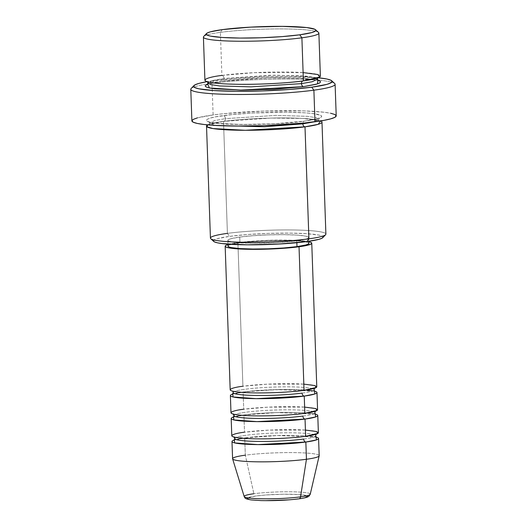 <?xml version="1.0" encoding="UTF-8"?>
<svg xmlns="http://www.w3.org/2000/svg" width="527" height="527" viewBox="0 0 527 527"><rect width="100%" height="100%" fill="white"/><g stroke="black" fill="none" stroke-linecap="round" stroke-linejoin="round"><path stroke-width="0.4" stroke-dasharray="2.63 1.98" d="M306.971 495.802L298.717 494.524L283.243 494.214L265.76 494.991L255.931 495.993A30.27 3.057 -2 0 0 255.858 500.321A30.27 3.057 -2 0 0 298.644 498.852A30.27 3.057 -2 0 0 298.717 494.524A30.27 3.057 -2 0 0 255.931 495.993L247.624 497.844M310.245 494.234A33.063 3.34 -2 0 0 290.245 491.77A33.063 3.34 -2 0 0 253.889 493.733A33.063 3.34 178 0 1 288.144 491.763A33.063 3.34 178 0 1 310.047 493.786M233.553 393.116A40.434 4.084 178 0 1 245.055 389.262A40.434 4.084 -2 0 0 233.553 393.116M232.743 394.031L243.118 391.996A2.885 2.022 -97.7 0 0 243.428 391.983A2.885 2.022 82.3 0 1 243.118 391.996A43.326 4.381 178 0 1 314.514 391.172L275.792 389.591L243.118 391.996L243.718 409.229L243.118 391.996A43.326 4.381 178 0 0 232.743 394.031M234.35 416.086A40.434 4.084 178 0 1 245.852 412.233A40.434 4.084 -2 0 0 234.35 416.086M233.54 417.002L243.915 414.966A2.885 2.022 -97.7 0 0 244.225 414.953A2.885 2.022 82.3 0 1 243.915 414.966A43.326 4.381 178 0 1 315.317 414.15L276.596 412.569L243.915 414.966L244.521 432.199L243.915 414.966A43.326 4.381 178 0 0 233.54 417.002M235.154 439.063A40.434 4.084 178 0 1 246.656 435.21A40.434 4.084 -2 0 0 235.154 439.063M319.184 455.71A43.326 4.381 -2 0 0 292.419 452.601A43.326 4.381 -2 0 0 245.318 455.17L253.889 493.733L245.318 455.17L244.719 437.944A43.326 4.381 178 0 0 234.344 439.979L244.719 437.944A2.885 2.022 -97.7 0 0 245.029 437.93A2.885 2.022 82.3 0 1 244.719 437.944A43.326 4.381 178 0 1 316.121 437.12L277.393 435.539L244.719 437.944L245.318 455.17A43.326 4.381 178 0 1 292.959 452.601A43.326 4.381 178 0 1 319.171 455.829M318.552 32.49A57.766 5.837 -2 0 0 280.443 28.913A57.766 5.837 -2 0 0 220.391 32.358L222.328 29.624L220.391 32.358A57.766 5.837 178 0 1 283.183 28.926A57.766 5.837 178 0 1 318.875 33.069M322.84 237.631A54.874 5.547 -2 0 0 291.754 233.145A54.874 5.547 -2 0 0 229.548 236.379L227.414 233.375A57.766 5.837 178 0 1 292.893 229.97A57.766 5.837 178 0 1 325.614 234.686M334.711 83.529A72.206 7.299 -2 0 0 287.077 79.063A72.206 7.299 -2 0 0 212.012 83.365L213.949 80.631A69.314 7.003 178 0 1 318.308 77.785L289.468 76.514L262.966 76.889L236.445 78.339L207.098 81.672A69.314 7.003 178 0 1 213.949 80.631L212.012 83.365A72.206 7.299 178 0 1 290.502 79.076A72.206 7.299 178 0 1 335.106 84.254M316.898 78.279L300.983 75.73L270.087 75.282L224.034 78.437A2.885 2.022 82.3 0 1 222.407 81.165A2.885 2.022 82.3 0 1 222.098 81.178L207.631 84.109L222.098 81.178A2.885 2.022 -97.7 0 0 222.407 81.165A2.885 2.022 -97.7 0 0 224.034 78.437L213.251 80.354L207.908 82.95L213.251 80.354L224.034 78.437A2.885 2.022 -97.7 0 0 221.893 75.433L220.391 32.358L221.893 75.433A57.766 5.837 -2 0 0 204.917 80.176M223.501 121.375A2.885 2.022 -97.7 0 0 223.81 121.368A2.885 2.022 -97.7 0 0 225.437 118.641L214.654 120.558L209.311 123.147L215.168 125.426L209.311 123.147L214.654 120.558L225.437 118.641A2.885 2.022 -97.7 0 0 223.303 115.637C209.7 117.146 193.554 121.803 223.158 123.898C253.882 125.841 294.481 122.824 304.804 121.091A2.885 2.022 -97.7 0 0 304.494 121.105A2.885 2.022 -97.7 0 0 302.893 123.173A2.885 2.022 82.3 0 1 304.494 121.105A2.885 2.022 82.3 0 1 304.804 121.091L317.346 118.766L320.653 117.554L321.78 116.375L320.693 115.275L312.109 113.463L304.942 112.824L286.233 112.205L252.888 113.015L232.058 114.609L216.103 116.77L210.754 117.962L207.454 119.168L206.32 120.347L207.414 121.454L215.998 123.259L241.867 124.524L275.219 123.707L304.804 121.091C318.4 119.583 334.546 114.919 304.942 112.824C274.224 110.881 233.626 113.904 223.303 115.637A2.885 2.022 82.3 0 1 225.437 118.641L275.825 115.406L307.234 116.315L316.167 117.679L318.993 119.319L313.308 121.994L318.993 119.319L316.167 117.679L307.234 116.315L275.825 115.406L225.437 118.641A2.885 2.022 82.3 0 1 223.81 121.368A2.885 2.022 82.3 0 1 223.501 121.375A57.766 5.837 178 0 1 280.634 117.943A57.766 5.837 178 0 1 320.693 120.927L302.676 118.417L270.503 118.081L223.501 121.375L227.414 233.375L223.501 121.375L207.724 124.873A57.766 5.837 178 0 1 223.501 121.375M317.577 409.762A43.326 4.381 -2 0 0 290.812 406.653A43.326 4.381 -2 0 0 243.718 409.229A43.326 4.381 -2 0 0 230.984 412.786M237.901 242.67A43.326 4.381 178 0 1 308.822 241.735L292.577 240.246L268.539 240.332L244.469 241.9L228 244.554A43.326 4.381 178 0 1 237.901 242.67L238.105 248.461L237.901 242.67M316.773 386.785A43.326 4.381 -2 0 0 290.008 383.676A43.326 4.381 -2 0 0 242.914 386.251L238.105 248.461L242.914 386.251A43.326 4.381 -2 0 0 230.18 389.809M296.787 240.885L296.853 242.723L296.787 240.885L305.568 239.251L307.887 238.408L308.67 237.585L307.913 236.814L305.627 236.122L296.885 235.095L283.789 234.66L268.335 234.884L252.861 235.727L239.739 237.064A40.434 4.084 178 0 1 283.691 234.66A40.434 4.084 178 0 1 308.67 237.558A40.434 4.084 178 0 1 296.787 240.885A40.434 4.084 178 0 1 252.835 243.283A40.434 4.084 178 0 1 227.855 240.384L228.613 241.135L234.627 242.4L252.736 243.283L276.082 242.716L296.787 240.885M308.875 243.303A40.434 4.084 -2 0 0 283.895 240.404A40.434 4.084 -2 0 0 239.937 242.809L239.739 237.064L230.958 238.691L228.646 239.535L227.855 240.365A40.434 4.084 178 0 1 239.739 237.064L239.937 242.809A40.434 4.084 -2 0 0 228.053 246.129M325.89 234.087A57.766 5.837 -2 0 0 290.206 229.943A57.766 5.837 -2 0 0 227.414 233.375A57.766 5.837 -2 0 0 210.431 238.118M336.213 115.841A72.206 7.299 -2 0 0 291.609 110.663A72.206 7.299 -2 0 0 213.112 114.952L212.012 83.365L213.112 114.952A72.206 7.299 -2 0 0 191.887 120.881L191.887 120.848M320.376 76.145A57.766 5.837 -2 0 0 284.692 72.001A57.766 5.837 -2 0 0 221.893 75.433A2.885 2.022 82.3 0 1 224.034 78.437L274.415 75.209L305.831 76.112L314.764 77.476L317.59 79.116L317.992 77.673C316.299 78.642 311.338 79.715 303.111 80.901C272.867 85.796 206.709 84.597 207.21 81.435L207.546 81.81M318.38 432.733A43.326 4.381 -2 0 0 291.615 429.624A43.326 4.381 -2 0 0 244.521 432.199A43.326 4.381 -2 0 0 231.788 435.757M245.318 455.17A43.326 4.381 -2 0 0 232.585 458.734M253.889 493.733A33.063 3.34 -2 0 0 244.185 496.539M298.644 498.852L305.219 497.633M249.317 499.556L252.104 499.991M260.437 500.545L265.661 500.65M288.816 499.853L294.053 499.392M203.415 37.101A57.766 5.837 178 0 1 220.391 32.358A57.766 5.837 -2 0 0 203.692 36.495M222.098 81.178L240.846 79.261L274.205 77.785L303.736 78.365L317.946 80.256L298.012 78.055L266.609 77.943L222.098 81.178M190.787 89.294A72.206 7.299 178 0 1 212.012 83.365A72.206 7.299 -2 0 0 191.136 88.543M197.427 117.857L213.112 114.952L224.061 113.667L264.172 111.059L304.244 110.907L324.118 112.238L330.765 113.272M213.698 241.412L213.422 240.859L214.496 239.739L217.631 238.593L229.548 236.379L247.361 234.568L268.355 233.421L289.336 233.118L307.109 233.711L318.967 235.108L322.069 236.037L323.104 237.084L322.867 237.605M228.053 246.122L228.843 245.279L231.155 244.436L239.937 242.809L253.065 241.471L268.533 240.628L283.994 240.404L297.09 240.839L305.825 241.867L308.111 242.552L308.875 243.329M303.111 72.594L254.343 72.667L221.893 75.433M227.414 233.375L229.548 236.379A54.874 5.547 -2 0 0 213.725 241.438M303.71 439.031A40.434 4.084 -2 0 0 315.212 435.17A40.434 4.084 -2 0 0 288.071 432.799A40.434 4.084 -2 0 0 246.656 435.21A40.434 4.084 178 0 1 288.071 432.799A40.434 4.084 178 0 1 315.212 435.17A40.434 4.084 178 0 1 303.71 439.031M305.429 430.072L268.856 430.124L244.521 432.199M302.906 416.053A40.434 4.084 -2 0 0 314.408 412.2A40.434 4.084 -2 0 0 287.268 409.822A40.434 4.084 -2 0 0 245.852 412.233A40.434 4.084 178 0 1 287.268 409.822A40.434 4.084 178 0 1 314.408 412.2A40.434 4.084 178 0 1 302.906 416.053M304.626 407.101L268.052 407.154L243.718 409.229M302.103 393.083A40.434 4.084 -2 0 0 313.605 389.222A40.434 4.084 -2 0 0 286.464 386.851A40.434 4.084 -2 0 0 245.055 389.262A40.434 4.084 178 0 1 286.464 386.851A40.434 4.084 178 0 1 313.605 389.222A40.434 4.084 178 0 1 302.103 393.083M303.822 384.124L267.248 384.176L242.914 386.251M314.415 388.313L303.756 390.355C290.897 392.141 268.895 393.221 252.769 392.846L235.905 391.713L232.308 390.863L233.171 392.582M306.095 390.052L284.554 389.44L258.013 390.52L243.402 391.989L232.427 394.361M315.218 411.284L304.553 413.326C291.701 415.111 269.699 416.192 253.573 415.816C246.221 415.651 240.595 415.276 236.709 414.683L233.441 414.136M315.653 414.453C315.917 414.644 315.785 413.794 305.923 412.951C290.542 411.699 260.266 412.687 244.205 414.96L233.23 417.331M316.022 434.255L305.357 436.303C292.505 438.089 270.503 439.169 254.37 438.787L234.245 437.114M316.457 437.43C316.714 437.614 316.589 436.764 306.727 435.921C291.345 434.67 261.069 435.658 245.009 437.93L234.034 440.308M318.282 80.624L316.305 79.966C313.071 79.175 307.61 78.582 299.935 78.167C278.381 76.975 242.282 78.371 222.387 81.165C215.115 82.179 210.339 83.167 208.06 84.129L207.322 84.498M223.791 121.368C216.518 122.383 211.742 123.371 209.463 124.332L208.725 124.701L209.311 123.147L208.62 121.638C208.112 124.8 274.271 125.999 304.514 121.105C312.742 119.919 317.702 118.845 319.395 117.877L318.993 119.319L319.685 120.828L317.709 120.169C314.474 119.379 309.013 118.786 301.339 118.371C279.784 117.178 243.685 118.575 223.791 121.368M308.67 237.558L308.802 241.307M227.855 240.384L227.987 244.133M314.85 391.482L312.636 390.869"/><path stroke-width="0.79" d="M310.047 493.786A33.063 3.34 178 0 1 300.542 496.856A2.885 2.022 82.3 0 1 298.947 498.838A2.885 2.022 82.3 0 1 298.644 498.852A2.885 2.022 -97.7 0 0 298.947 498.838A2.885 2.022 -97.7 0 0 300.542 496.856A33.063 3.34 -2 0 0 310.245 494.234L309.033 496.131L307.854 496.856C307.518 497.007 306.358 497.765 298.934 498.845C287.248 500.281 274.6 500.861 260.977 500.584L251.069 499.912C243.711 498.628 245.253 497.883 244.185 496.539A33.063 3.34 -2 0 0 265.015 498.825A33.063 3.34 -2 0 0 300.542 496.856L306.45 459.267L300.542 496.856A33.063 3.34 178 0 1 267.064 498.825A33.063 3.34 178 0 1 244.607 496.961A33.063 3.34 178 0 1 253.889 493.733M242.914 386.251C232.717 387.385 220.609 390.882 242.809 392.45C265.852 393.913 296.299 391.64 304.039 390.349A43.326 4.381 -2 0 0 316.773 386.785L311.76 243.204A43.326 4.381 178 0 1 299.026 246.761L304.039 390.349L299.026 246.761L304.422 245.911L310.917 244.113L311.76 243.23L310.943 242.4L308.493 241.662M316.977 392.529A43.326 4.381 178 0 0 314.514 391.172L314.83 393.985L304.244 396.087A2.885 2.022 82.3 0 1 302.103 393.083A40.434 4.084 178 0 1 260.687 395.494A40.434 4.084 178 0 1 233.553 393.116A40.434 4.084 -2 0 0 260.687 395.494A40.434 4.084 -2 0 0 302.103 393.083A2.885 2.022 -97.7 0 0 304.244 396.087L256.214 398.656L233.079 396.969L232.743 394.031A43.326 4.381 178 0 0 230.385 395.553L230.984 412.786A43.326 4.381 -2 0 0 257.749 415.895A43.326 4.381 -2 0 0 304.843 413.32A43.326 4.381 -2 0 0 317.577 409.762L316.977 392.529A43.326 4.381 178 0 1 304.244 396.087L304.843 413.32L304.244 396.087A43.326 4.381 178 0 1 257.143 398.662A43.326 4.381 178 0 1 230.385 395.553M243.718 409.229C233.52 410.355 221.406 413.853 243.612 415.428C266.655 416.883 297.103 414.617 304.843 413.32L317.155 410.401L315.627 408.544L304.626 407.101M317.774 415.507A43.326 4.381 178 0 0 315.317 414.15L315.627 416.956L305.041 419.064A2.885 2.022 82.3 0 1 302.906 416.053A40.434 4.084 178 0 1 261.491 418.464A40.434 4.084 178 0 1 234.35 416.086A40.434 4.084 -2 0 0 261.491 418.464A40.434 4.084 -2 0 0 302.906 416.053A2.885 2.022 -97.7 0 0 305.041 419.064L257.018 421.626L233.883 419.94L233.54 417.002A43.326 4.381 178 0 0 231.182 418.53L231.788 435.757A43.326 4.381 -2 0 0 258.553 438.866A43.326 4.381 -2 0 0 305.647 436.29A43.326 4.381 -2 0 0 318.38 432.733L317.774 415.507A43.326 4.381 178 0 1 305.041 419.064L305.647 436.29L305.041 419.064A43.326 4.381 178 0 1 257.947 421.633A43.326 4.381 178 0 1 231.182 418.53M244.521 432.199C234.317 433.332 222.21 436.824 244.416 438.398C267.452 439.854 297.9 437.588 305.647 436.29L317.959 433.372L316.431 431.514L305.429 430.072M318.578 438.477A43.326 4.381 178 0 0 316.121 437.12L316.431 439.926L305.844 442.034A2.885 2.022 82.3 0 1 303.71 439.031A40.434 4.084 178 0 1 262.294 441.435A40.434 4.084 178 0 1 235.154 439.063A40.434 4.084 -2 0 0 262.294 441.435A40.434 4.084 -2 0 0 303.71 439.031A2.885 2.022 -97.7 0 0 305.844 442.034L257.822 444.604L234.686 442.917L234.344 439.979A43.326 4.381 178 0 0 231.985 441.501L232.585 458.734A43.326 4.381 -2 0 0 259.35 461.836A43.326 4.381 -2 0 0 306.45 459.267A43.326 4.381 -2 0 0 319.184 455.71L318.578 438.477A43.326 4.381 178 0 1 305.844 442.034L306.45 459.267L305.844 442.034A43.326 4.381 178 0 1 258.75 444.61A43.326 4.381 178 0 1 231.985 441.501M206.465 33.557A54.874 5.547 178 0 1 222.328 29.624L210.411 31.831L207.276 32.977L206.202 34.097L207.236 35.144L210.339 36.08L222.196 37.47L239.969 38.063L260.951 37.766L281.945 36.62L299.758 34.808A54.874 5.547 178 0 1 237.552 38.036A54.874 5.547 178 0 1 206.465 33.557L203.692 36.495A57.766 5.837 -2 0 0 236.412 41.218A57.766 5.837 -2 0 0 301.892 37.812A57.766 5.837 -2 0 0 318.552 32.49L315.581 29.743A54.874 5.547 178 0 1 299.758 34.808L301.892 37.812L303.4 80.888A57.766 5.837 -2 0 0 320.376 76.145L318.875 33.069A57.766 5.837 178 0 1 301.892 37.812A57.766 5.837 178 0 1 239.1 41.244A57.766 5.837 178 0 1 203.415 37.101L204.917 80.176A57.766 5.837 -2 0 0 240.602 84.32A57.766 5.837 -2 0 0 303.4 80.888L301.892 37.812L299.758 34.808L311.674 32.595L314.817 31.449L315.884 30.329L314.85 29.281L306.694 27.562L282.116 26.363L250.437 27.134L222.328 29.624A54.874 5.547 178 0 1 279.382 26.35A54.874 5.547 178 0 1 315.581 29.743M323.104 237.084L322.037 238.204L318.894 239.357L306.977 241.564L308.914 238.83L306.977 241.564A54.874 5.547 -2 0 0 322.84 237.631L325.614 234.686A57.766 5.837 178 0 1 308.914 238.83A57.766 5.837 -2 0 0 325.89 234.087L321.984 122.093A57.766 5.837 178 0 1 305.001 126.836L245.345 130.281L212.994 128.568L206.92 126.77L207.724 124.873A57.766 5.837 178 0 0 206.525 126.124L210.431 238.118A57.766 5.837 -2 0 0 246.122 242.262A57.766 5.837 -2 0 0 308.914 238.83L305.001 126.836L308.914 238.83A57.766 5.837 178 0 1 248.863 242.275A57.766 5.837 178 0 1 210.754 238.698A57.766 5.837 178 0 1 227.414 233.375M193.91 85.598A69.314 7.003 178 0 1 207.098 81.672L198.89 83.418L194.924 84.873L193.574 86.283L194.878 87.607L198.804 88.786L213.778 90.545L236.228 91.296L262.729 90.914L289.251 89.471L311.747 87.179A69.314 7.003 178 0 1 233.171 91.263A69.314 7.003 178 0 1 193.91 85.598L191.136 88.543A72.206 7.299 -2 0 0 232.038 94.438A72.206 7.299 -2 0 0 313.888 90.183A72.206 7.299 -2 0 0 334.711 83.529L331.74 80.783A69.314 7.003 178 0 1 311.747 87.179L313.888 90.183L314.988 121.777A72.206 7.299 -2 0 0 336.213 115.841L335.106 84.254A72.206 7.299 178 0 1 313.888 90.183A72.206 7.299 178 0 1 235.391 94.478A72.206 7.299 178 0 1 190.787 89.294L191.887 120.881A72.206 7.299 -2 0 0 236.498 126.065A72.206 7.299 -2 0 0 314.988 121.777L313.888 90.183L311.747 87.179L326.806 84.386L330.772 82.937L332.122 81.52L330.818 80.196L326.898 79.017L318.308 77.785A69.314 7.003 178 0 1 331.74 80.783M221.893 75.433C208.297 76.942 192.151 81.599 221.755 83.694C252.479 85.637 293.078 82.62 303.4 80.888L319.817 76.995L317.781 74.524L303.111 72.594M318.282 80.624L317.59 79.116L312.241 81.711L301.464 83.622A2.885 2.022 82.3 0 1 303.091 80.901A2.885 2.022 -97.7 0 0 301.464 83.622L251.076 86.856L219.66 85.954L210.734 84.59L207.908 82.95L210.734 84.59L219.66 85.954L251.076 86.856L301.464 83.622A2.885 2.022 -97.7 0 0 303.598 86.632L240.819 90.064L209.456 87.969L207.631 84.109L205.122 85.888L206.209 86.988L209.476 87.976L214.792 88.799L240.668 90.064L274.014 89.247L303.598 86.632A2.885 2.022 82.3 0 1 301.464 83.622L312.241 81.711L317.59 79.116L316.898 78.279M321.984 122.093A57.766 5.837 178 0 0 320.693 120.927L318.183 124.326L305.001 126.836A2.885 2.022 82.3 0 1 302.867 123.825L313.308 121.994L302.867 123.825A2.885 2.022 82.3 0 1 302.893 123.173A2.885 2.022 -97.7 0 0 302.867 123.825L264.6 126.77L215.168 125.426L264.6 126.77L302.867 123.825A2.885 2.022 -97.7 0 0 305.001 126.836A57.766 5.837 178 0 1 242.209 130.268A57.766 5.837 178 0 1 206.525 126.124M308.822 241.735A43.326 4.381 178 0 1 311.76 243.204M227.987 244.133L228.053 246.129A40.434 4.084 -2 0 0 253.032 249.027A40.434 4.084 -2 0 0 296.991 246.629L296.853 242.723L296.991 246.629A40.434 4.084 -2 0 0 308.875 243.303L308.802 241.307M310.245 494.234L319.171 455.829A43.326 4.381 178 0 1 306.45 459.267A43.326 4.381 178 0 1 259.897 461.843A43.326 4.381 178 0 1 232.611 458.852A43.326 4.381 178 0 1 245.318 455.17M305.219 497.633L307.544 496.381L306.971 495.802M247.624 497.844L247.031 498.463L249.317 499.556M252.104 499.991L260.437 500.545M265.661 500.65L288.816 499.853M294.053 499.392L298.644 498.852M317.946 80.256L319.487 80.815L320.574 81.916L319.448 83.095L316.147 84.307L303.598 86.632L317.465 83.905L317.946 80.256M330.765 113.272L334.849 114.504L336.213 115.881L334.803 117.356L330.673 118.865L323.98 120.36L304.039 123.061L263.928 125.67L236.32 126.065L212.941 125.281L203.982 124.484L197.335 123.45L193.251 122.224L191.887 120.848L193.304 119.372L197.427 117.857M210.754 238.698L213.725 241.438A54.874 5.547 -2 0 0 249.93 244.838A54.874 5.547 -2 0 0 306.977 241.564L278.869 244.047L247.189 244.824L222.611 243.626L217.559 242.842L214.456 241.906L213.422 240.859M228.494 244.416L226.011 245.318L225.167 246.208L225.984 247.031L228.435 247.769L244.35 249.185L268.388 249.1L284.962 248.197L299.026 246.761A43.326 4.381 178 0 1 251.932 249.337A43.326 4.381 178 0 1 225.167 246.228A43.326 4.381 178 0 1 228 244.554M308.875 243.329L308.084 244.153L305.772 244.996L296.991 246.629L283.862 247.967L268.395 248.81L252.934 249.027L239.838 248.592L231.103 247.565L228.817 246.88L228.053 246.109M225.167 246.228L230.18 389.809A43.326 4.381 -2 0 0 256.945 392.918A43.326 4.381 -2 0 0 304.039 390.349L316.352 387.424L314.823 385.573L303.822 384.124M232.427 394.361L233.171 392.582M233.105 413.833L233.968 415.553L233.23 417.331M233.909 436.804L234.772 438.53L234.034 440.308M207.21 81.435L207.908 82.95L207.322 84.498M232.611 458.852L244.185 496.539M316.332 433.932L315.594 435.704L316.457 437.43M315.528 410.955L314.79 412.733L315.653 414.453M314.731 387.984L313.987 389.763L314.85 391.482M312.636 390.869L306.095 390.052"/></g></svg>
